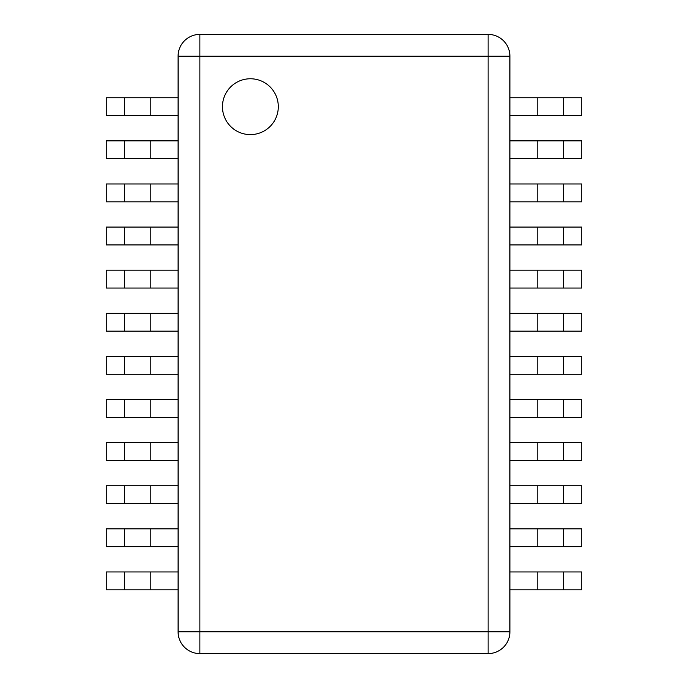 <?xml version="1.0" encoding="UTF-8"?>
<svg xmlns="http://www.w3.org/2000/svg" width="688" height="688" viewBox="0 0 688 688"><rect width="100%" height="100%" fill="white"/><g stroke="black" fill="none" stroke-linecap="round" stroke-linejoin="round"><path stroke-width="1.03" d="M178.097 56.175L178.097 631.825A21.775 21.775 0 0 0 199.873 653.6L488.127 653.6A21.775 21.775 0 0 0 509.903 631.825L509.903 56.175A21.775 21.775 0 0 0 488.127 34.4L199.873 34.4A21.775 21.775 0 0 0 178.097 56.175A21.775 21.775 0 0 1 199.873 34.4L199.873 631.825L178.097 631.825A21.775 21.775 0 0 0 199.873 653.6L199.873 631.825L488.127 631.825L488.127 653.6A21.775 21.775 0 0 0 509.903 631.825L488.127 631.825L488.127 56.175L509.903 56.175A21.775 21.775 0 0 0 488.127 34.4L488.127 56.175L178.097 56.175M124.39 442.625L124.39 460.478L106.244 460.478L106.244 442.625L150.225 442.625L150.225 460.478L178.097 460.478M150.225 442.625L178.097 442.625M124.39 460.478L150.225 460.478M124.39 399.522L124.39 417.375L106.244 417.375L106.244 399.522L178.097 399.522M150.225 399.522L150.225 417.375L178.097 417.375M124.39 417.375L150.225 417.375M178.097 313.298L106.244 313.298L106.244 331.152L178.097 331.152M150.225 313.298L150.225 331.152M124.39 356.41L124.39 374.263L106.244 374.263L106.244 356.41L178.097 356.41M150.225 356.41L150.225 374.263L178.097 374.263M124.39 374.263L150.225 374.263M124.39 183.971L124.39 201.825L106.244 201.825L106.244 183.971L150.225 183.971L150.225 201.825L178.097 201.825M150.225 183.971L178.097 183.971M124.39 201.825L150.225 201.825M124.39 227.083L124.39 244.937L106.244 244.937L106.244 227.083L150.225 227.083L150.225 244.937L178.097 244.937M150.225 227.083L178.097 227.083M124.39 244.937L150.225 244.937M124.39 270.195L124.39 288.048L106.244 288.048L106.244 270.195L150.225 270.195L150.225 288.048L178.097 288.048M150.225 270.195L178.097 270.195M124.39 288.048L150.225 288.048M124.39 140.868L124.39 158.722L106.244 158.722L106.244 140.868L150.225 140.868L150.225 158.722L178.097 158.722M150.225 140.868L178.097 140.868M124.39 158.722L150.225 158.722M124.39 97.756L124.39 115.61L106.244 115.61L106.244 97.756L178.097 97.756M150.225 97.756L150.225 115.61L178.097 115.61M124.39 115.61L150.225 115.61M178.097 485.737L106.244 485.737L106.244 503.59L178.097 503.59M150.225 485.737L150.225 503.59M124.39 571.952L124.39 589.805L106.244 589.805L106.244 571.952L178.097 571.952M150.225 571.952L150.225 589.805L178.097 589.805M124.39 589.805L150.225 589.805M124.39 528.848L124.39 546.702L106.244 546.702L106.244 528.848L178.097 528.848M150.225 528.848L150.225 546.702L178.097 546.702M124.39 546.702L150.225 546.702M250.38 134.607A27.924 27.924 0 0 0 274.564 92.725A27.924 27.924 0 0 0 226.197 92.725A27.924 27.924 0 0 0 250.38 134.607M124.39 313.298L124.39 331.152M124.39 485.737L124.39 503.59M509.903 485.737L509.903 503.59L537.775 503.59L537.775 485.737L509.903 485.737M563.61 503.59L581.756 503.59L581.756 485.737L563.61 485.737L563.61 503.59L537.775 503.59M563.61 485.737L537.775 485.737M509.903 313.298L509.903 331.152L537.775 331.152L537.775 313.298L509.903 313.298M563.61 331.152L581.756 331.152L581.756 313.298L563.61 313.298L563.61 331.152L537.775 331.152M563.61 313.298L537.775 313.298M509.903 442.625L509.903 460.478L537.775 460.478L537.775 442.625L509.903 442.625M563.61 460.478L581.756 460.478L581.756 442.625L563.61 442.625L563.61 460.478L537.775 460.478M563.61 442.625L537.775 442.625M509.903 528.848L509.903 546.702L537.775 546.702L537.775 528.848L509.903 528.848M563.61 546.702L581.756 546.702L581.756 528.848L563.61 528.848L563.61 546.702L537.775 546.702M563.61 528.848L537.775 528.848M509.903 356.41L509.903 374.263L537.775 374.263L537.775 356.41L509.903 356.41M563.61 374.263L581.756 374.263L581.756 356.41L563.61 356.41L563.61 374.263L537.775 374.263M563.61 356.41L537.775 356.41M509.903 183.971L509.903 201.825L537.775 201.825L537.775 183.971L509.903 183.971M563.61 201.825L581.756 201.825L581.756 183.971L563.61 183.971L563.61 201.825L537.775 201.825M563.61 183.971L537.775 183.971M509.903 571.952L509.903 589.805L537.775 589.805L537.775 571.952L509.903 571.952M563.61 589.805L581.756 589.805L581.756 571.952L563.61 571.952L563.61 589.805L537.775 589.805M563.61 571.952L537.775 571.952M509.903 97.756L509.903 115.61L537.775 115.61L537.775 97.756L509.903 97.756M563.61 115.61L581.756 115.61L581.756 97.756L563.61 97.756L563.61 115.61L537.775 115.61M563.61 97.756L537.775 97.756M509.903 227.083L509.903 244.937L537.775 244.937L537.775 227.083L509.903 227.083M563.61 244.937L581.756 244.937L581.756 227.083L563.61 227.083L563.61 244.937L537.775 244.937M563.61 227.083L537.775 227.083M509.903 399.522L509.903 417.375L537.775 417.375L537.775 399.522L509.903 399.522M563.61 417.375L581.756 417.375L581.756 399.522L563.61 399.522L563.61 417.375L537.775 417.375M563.61 399.522L537.775 399.522M509.903 140.868L509.903 158.722L537.775 158.722L537.775 140.868L509.903 140.868M563.61 158.722L581.756 158.722L581.756 140.868L563.61 140.868L563.61 158.722L537.775 158.722M563.61 140.868L537.775 140.868M509.903 270.195L509.903 288.048L537.775 288.048L537.775 270.195L509.903 270.195M563.61 288.048L581.756 288.048L581.756 270.195L563.61 270.195L563.61 288.048L537.775 288.048M563.61 270.195L537.775 270.195"/></g></svg>
